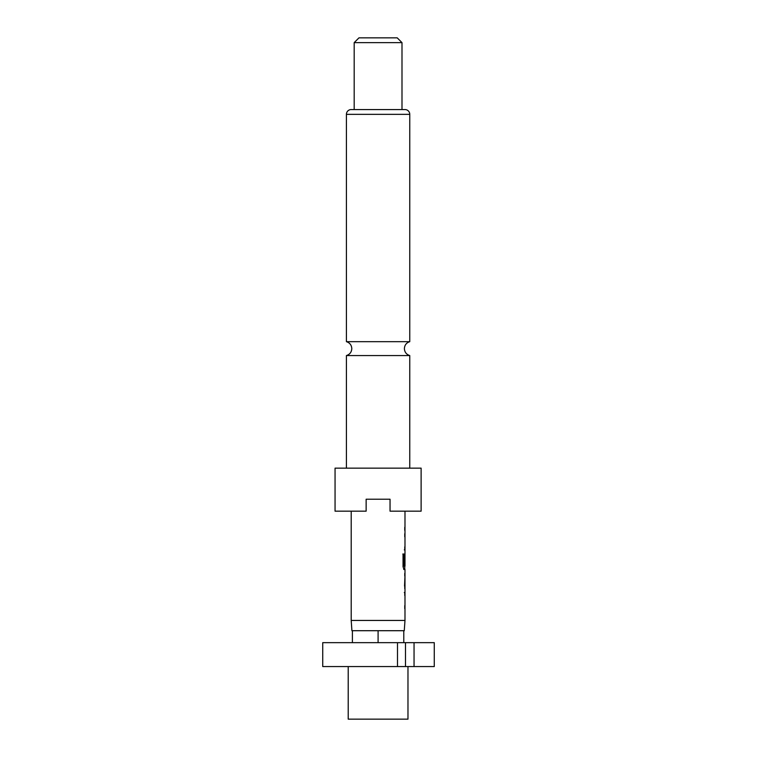 <?xml version="1.0" encoding="UTF-8"?>
<svg xmlns="http://www.w3.org/2000/svg" width="757" height="757" viewBox="0 0 757 757"><rect width="100%" height="100%" fill="white"/><g stroke="black" fill="none" stroke-linecap="round" stroke-linejoin="round"><path stroke-width="1.14" d="M346.413 468.148L346.413 355.563L409.764 355.563L409.764 468.148M348.211 666.557L348.211 719.15L407.976 719.15L407.976 666.557M404.986 620.447L351.201 620.447L351.91 630.704L404.266 630.704L404.986 620.447L404.986 569.482L403.954 569.482L403.046 566.671L403.046 554.02L404.011 554.02L404.011 565.943L404.986 566.141L404.986 511.174M421.119 468.148L335.058 468.148L335.058 511.174L366.142 511.174L366.142 499.223L390.044 499.223L390.044 511.174L421.119 511.174L421.119 468.148M409.764 114.345L346.413 114.345A4.779 4.779 0 0 1 351.201 109.566L404.986 109.566A4.779 4.779 0 0 1 409.764 114.345L409.764 341.672L346.413 341.672C349.781 342.77 351.579 345.088 351.797 348.617C351.579 352.156 349.781 354.465 346.413 355.563M401.995 42.629L354.181 42.629L354.181 109.566L401.995 109.566L401.995 42.629L397.217 37.85L358.969 37.85L354.181 42.629M346.413 114.345L346.413 341.672M351.201 620.447L351.201 511.174M404.9 533.742L404.749 534.215M404.749 549.431L404.986 549.904M404.986 553.32L404.749 555.998M404.749 569.009L404.986 569.482M404.986 586.05L404.986 575.907L404.541 586.05M404.986 592.476L404.749 592.949M404.749 608.164L404.9 608.637M404.91 564.76L404.986 555.998M414.051 666.557L434.272 666.557L434.272 642.655L397.491 642.655L397.491 666.557L414.051 666.557L414.051 642.655M397.491 642.655L322.728 642.655L322.728 666.557L397.491 666.557M403.784 642.655L403.784 630.704M378.093 642.655L378.093 630.704M352.393 642.655L352.393 630.704M405.497 666.557L405.497 642.655M404.9 549.904L404.295 549.904M402.819 554.02L403.774 554.02L404.058 566.141M403.727 569.482L404.9 569.482M403.831 566.141L404.692 566.141M404.929 575.907L404.929 586.05M404.295 592.476L404.9 592.476M409.764 355.563C406.395 354.465 404.607 352.156 404.389 348.617C404.607 345.088 406.395 342.77 409.764 341.672M404.749 530.326L404.749 527.317M404.749 549.904L404.749 546.895M404.749 536.751L404.749 533.742M404.749 569.482L404.749 566.141M404.749 588.605L404.749 586.05M404.749 575.907L404.749 573.352M404.749 608.637L404.749 605.628M404.749 595.485L404.749 592.476"/></g></svg>
